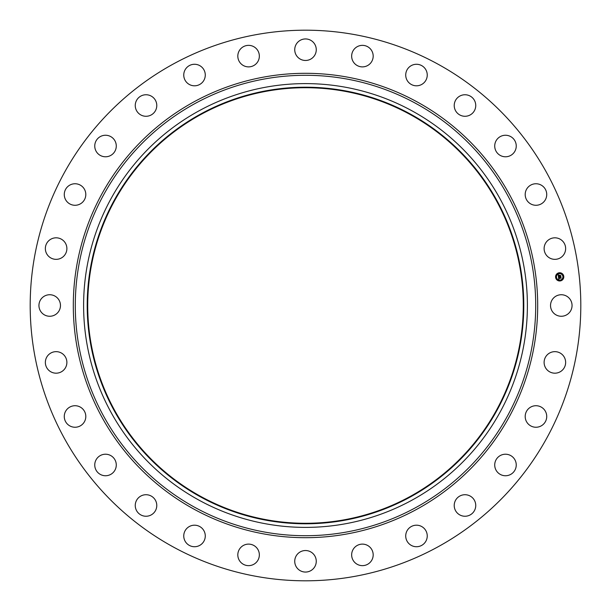 <?xml version="1.0" encoding="UTF-8"?>
<svg xmlns="http://www.w3.org/2000/svg" width="611" height="611" viewBox="0 0 611 611"><rect width="100%" height="100%" fill="white"/><g stroke="black" fill="none" stroke-linecap="round" stroke-linejoin="round"><path stroke-width="0.46" stroke-dasharray="3.06 2.29" d="M551.848 300.337A10.769 10.769 0 0 1 566.45 296.052A10.769 10.769 0 0 1 570.743 310.663A10.769 10.769 0 0 1 556.132 314.948A10.769 10.769 0 0 1 551.848 300.337M173.509 547.105A275.309 275.309 0 0 1 63.895 173.509A275.309 275.309 0 0 1 437.491 63.895A275.309 275.309 0 0 1 547.105 437.491A275.309 275.309 0 0 1 173.509 547.105M411.883 110.774A221.892 221.892 0 0 1 500.226 411.883A221.892 221.892 0 0 1 199.117 500.226A221.892 221.892 0 0 1 110.774 199.117A221.892 221.892 0 0 1 411.883 110.774M201.088 496.621A217.783 217.783 0 0 1 114.379 201.088A217.783 217.783 0 0 1 409.912 114.379A217.783 217.783 0 0 1 496.621 409.912A217.783 217.783 0 0 1 201.088 496.621M546.814 355.281A10.769 10.769 0 0 1 562.013 354.357A10.769 10.769 0 0 1 562.945 369.556A10.769 10.769 0 0 1 547.746 370.48A10.769 10.769 0 0 1 546.814 355.281M529.691 407.736A10.769 10.769 0 0 1 544.714 410.21A10.769 10.769 0 0 1 542.232 425.233A10.769 10.769 0 0 1 527.209 422.759A10.769 10.769 0 0 1 529.691 407.736M501.318 455.058A10.769 10.769 0 0 1 515.409 460.816A10.769 10.769 0 0 1 509.658 474.907A10.769 10.769 0 0 1 495.559 469.156A10.769 10.769 0 0 1 501.318 455.058M463.13 494.879A10.769 10.769 0 0 1 475.587 503.632A10.769 10.769 0 0 1 466.842 516.089A10.769 10.769 0 0 1 454.378 507.344A10.769 10.769 0 0 1 463.13 494.879M417.038 525.208A10.769 10.769 0 0 1 427.234 536.511A10.769 10.769 0 0 1 415.931 546.715A10.769 10.769 0 0 1 405.735 535.412A10.769 10.769 0 0 1 417.038 525.208M365.347 544.523A10.769 10.769 0 0 1 372.779 557.812A10.769 10.769 0 0 1 359.489 565.236A10.769 10.769 0 0 1 352.058 551.947A10.769 10.769 0 0 1 365.347 544.523M310.663 551.848A10.769 10.769 0 0 1 314.948 566.45A10.769 10.769 0 0 1 300.337 570.743A10.769 10.769 0 0 1 296.052 556.132A10.769 10.769 0 0 1 310.663 551.848M255.719 546.814A10.769 10.769 0 0 1 256.643 562.013A10.769 10.769 0 0 1 241.444 562.945A10.769 10.769 0 0 1 240.52 547.746A10.769 10.769 0 0 1 255.719 546.814M203.264 529.691A10.769 10.769 0 0 1 200.79 544.714A10.769 10.769 0 0 1 185.767 542.232A10.769 10.769 0 0 1 188.241 527.209A10.769 10.769 0 0 1 203.264 529.691M155.942 501.318A10.769 10.769 0 0 1 150.184 515.409A10.769 10.769 0 0 1 136.093 509.658A10.769 10.769 0 0 1 141.844 495.559A10.769 10.769 0 0 1 155.942 501.318M116.121 463.13A10.769 10.769 0 0 1 107.368 475.587A10.769 10.769 0 0 1 94.911 466.842A10.769 10.769 0 0 1 103.656 454.378A10.769 10.769 0 0 1 116.121 463.13M85.792 417.038A10.769 10.769 0 0 1 74.489 427.234A10.769 10.769 0 0 1 64.285 415.931A10.769 10.769 0 0 1 75.588 405.735A10.769 10.769 0 0 1 85.792 417.038M66.477 365.347A10.769 10.769 0 0 1 53.188 372.779A10.769 10.769 0 0 1 45.764 359.489A10.769 10.769 0 0 1 59.053 352.058A10.769 10.769 0 0 1 66.477 365.347M59.152 310.663A10.769 10.769 0 0 1 44.55 314.948A10.769 10.769 0 0 1 40.257 300.337A10.769 10.769 0 0 1 54.868 296.052A10.769 10.769 0 0 1 59.152 310.663M64.186 255.719A10.769 10.769 0 0 1 48.987 256.643A10.769 10.769 0 0 1 48.055 241.444A10.769 10.769 0 0 1 63.254 240.52A10.769 10.769 0 0 1 64.186 255.719M81.309 203.264A10.769 10.769 0 0 1 66.286 200.79A10.769 10.769 0 0 1 68.768 185.767A10.769 10.769 0 0 1 83.791 188.241A10.769 10.769 0 0 1 81.309 203.264M109.682 155.942A10.769 10.769 0 0 1 95.591 150.184A10.769 10.769 0 0 1 101.342 136.093A10.769 10.769 0 0 1 115.441 141.844A10.769 10.769 0 0 1 109.682 155.942M147.87 116.121A10.769 10.769 0 0 1 135.413 107.368A10.769 10.769 0 0 1 144.158 94.911A10.769 10.769 0 0 1 156.622 103.656A10.769 10.769 0 0 1 147.87 116.121M193.962 85.792A10.769 10.769 0 0 1 183.766 74.489A10.769 10.769 0 0 1 195.069 64.285A10.769 10.769 0 0 1 205.265 75.588A10.769 10.769 0 0 1 193.962 85.792M245.653 66.477A10.769 10.769 0 0 1 238.221 53.188A10.769 10.769 0 0 1 251.511 45.764A10.769 10.769 0 0 1 258.942 59.053A10.769 10.769 0 0 1 245.653 66.477M300.337 59.152A10.769 10.769 0 0 1 296.052 44.55A10.769 10.769 0 0 1 310.663 40.257A10.769 10.769 0 0 1 314.948 54.868A10.769 10.769 0 0 1 300.337 59.152M355.281 64.186A10.769 10.769 0 0 1 354.357 48.987A10.769 10.769 0 0 1 369.556 48.055A10.769 10.769 0 0 1 370.48 63.254A10.769 10.769 0 0 1 355.281 64.186M407.736 81.309A10.769 10.769 0 0 1 410.21 66.286A10.769 10.769 0 0 1 425.233 68.768A10.769 10.769 0 0 1 422.759 83.791A10.769 10.769 0 0 1 407.736 81.309M455.058 109.682A10.769 10.769 0 0 1 460.816 95.591A10.769 10.769 0 0 1 474.907 101.342A10.769 10.769 0 0 1 469.156 115.441A10.769 10.769 0 0 1 455.058 109.682M494.879 147.87A10.769 10.769 0 0 1 503.632 135.413A10.769 10.769 0 0 1 516.089 144.158A10.769 10.769 0 0 1 507.344 156.622A10.769 10.769 0 0 1 494.879 147.87M525.208 193.962A10.769 10.769 0 0 1 536.511 183.766A10.769 10.769 0 0 1 546.715 195.069A10.769 10.769 0 0 1 535.412 205.265A10.769 10.769 0 0 1 525.208 193.962M544.523 245.653A10.769 10.769 0 0 1 557.812 238.221A10.769 10.769 0 0 1 565.236 251.511A10.769 10.769 0 0 1 551.947 258.942A10.769 10.769 0 0 1 544.523 245.653M558.607 275.668L559.34 275.973L558.981 275.446L559.729 275.362L559.508 276.111L560.615 275.752L560.715 276.63L558.446 276.829L558.233 274.981L558.805 275.21L558.523 276.218L559.363 276.126L558.607 276.096L558.63 275.5M558.874 278.356L558.706 277.501M558.714 277.799L560.829 277.432L560.921 278.249L558.882 278.395M559.004 275.362L559.798 275.225L559.004 275.362M558.546 276.92L559.103 277.119L558.546 276.92M558.301 274.866L558.912 275.095L558.301 274.866M558.882 277.325L558.851 277.722L560.951 277.203L561.058 278.112L560.913 277.302L558.813 277.784L558.882 277.325M559.561 275.63L560.761 275.492L560.875 276.523L560.722 275.599L559.561 275.63M559.225 272.773A4.109 4.109 0 0 0 555.598 277.318A4.109 4.109 0 0 0 560.142 280.945A4.109 4.109 0 0 0 563.77 276.401A4.109 4.109 0 0 0 559.225 272.773M560.05 280.075A3.238 3.238 0 0 0 562.899 276.5A3.238 3.238 0 0 0 559.325 273.644A3.238 3.238 0 0 0 556.468 277.226A3.238 3.238 0 0 0 560.05 280.075M556.063 277.516L556.002 277.027L556.063 277.516M559.302 273.461L559.248 272.964L559.302 273.461M556.842 274.82L556.781 274.324L556.842 274.82M563.365 276.699L563.304 276.203L563.365 276.699M562.005 274.24L561.944 273.743L562.005 274.24M560.066 280.266L560.127 280.755L560.066 280.266M557.369 279.487L557.423 279.983L557.369 279.487M562.525 278.906L562.586 279.395L562.525 278.906"/><path stroke-width="0.92" d="M551.848 300.337A10.769 10.769 0 0 1 566.45 296.052A10.769 10.769 0 0 1 570.743 310.663A10.769 10.769 0 0 1 556.132 314.948A10.769 10.769 0 0 1 551.848 300.337M173.509 547.105A275.309 275.309 0 0 1 63.895 173.509A275.309 275.309 0 0 1 437.491 63.895A275.309 275.309 0 0 1 547.105 437.491A275.309 275.309 0 0 1 173.509 547.105M411.883 110.774A221.892 221.892 0 0 1 500.226 411.883A221.892 221.892 0 0 1 199.117 500.226A221.892 221.892 0 0 1 110.774 199.117A221.892 221.892 0 0 1 411.883 110.774M410.157 113.929A218.295 218.295 0 0 1 497.071 410.157A218.295 218.295 0 0 1 200.843 497.071A218.295 218.295 0 0 1 113.929 200.843A218.295 218.295 0 0 1 410.157 113.929M201.088 496.621A217.783 217.783 0 0 1 114.379 201.088A217.783 217.783 0 0 1 409.912 114.379A217.783 217.783 0 0 1 496.621 409.912A217.783 217.783 0 0 1 201.088 496.621M64.186 255.719A10.769 10.769 0 0 1 48.987 256.643A10.769 10.769 0 0 1 48.055 241.444A10.769 10.769 0 0 1 63.254 240.52A10.769 10.769 0 0 1 64.186 255.719M529.691 407.736A10.769 10.769 0 0 1 544.714 410.21A10.769 10.769 0 0 1 542.232 425.233A10.769 10.769 0 0 1 527.209 422.759A10.769 10.769 0 0 1 529.691 407.736M81.309 203.264A10.769 10.769 0 0 1 66.286 200.79A10.769 10.769 0 0 1 68.768 185.767A10.769 10.769 0 0 1 83.791 188.241A10.769 10.769 0 0 1 81.309 203.264M501.318 455.058A10.769 10.769 0 0 1 515.409 460.816A10.769 10.769 0 0 1 509.658 474.907A10.769 10.769 0 0 1 495.559 469.156A10.769 10.769 0 0 1 501.318 455.058M109.682 155.942A10.769 10.769 0 0 1 95.591 150.184A10.769 10.769 0 0 1 101.342 136.093A10.769 10.769 0 0 1 115.441 141.844A10.769 10.769 0 0 1 109.682 155.942M463.13 494.879A10.769 10.769 0 0 1 475.587 503.632A10.769 10.769 0 0 1 466.842 516.089A10.769 10.769 0 0 1 454.378 507.344A10.769 10.769 0 0 1 463.13 494.879M147.87 116.121A10.769 10.769 0 0 1 135.413 107.368A10.769 10.769 0 0 1 144.158 94.911A10.769 10.769 0 0 1 156.622 103.656A10.769 10.769 0 0 1 147.87 116.121M417.038 525.208A10.769 10.769 0 0 1 427.234 536.511A10.769 10.769 0 0 1 415.931 546.715A10.769 10.769 0 0 1 405.735 535.412A10.769 10.769 0 0 1 417.038 525.208M193.962 85.792A10.769 10.769 0 0 1 183.766 74.489A10.769 10.769 0 0 1 195.069 64.285A10.769 10.769 0 0 1 205.265 75.588A10.769 10.769 0 0 1 193.962 85.792M365.347 544.523A10.769 10.769 0 0 1 372.779 557.812A10.769 10.769 0 0 1 359.489 565.236A10.769 10.769 0 0 1 352.058 551.947A10.769 10.769 0 0 1 365.347 544.523M245.653 66.477A10.769 10.769 0 0 1 238.221 53.188A10.769 10.769 0 0 1 251.511 45.764A10.769 10.769 0 0 1 258.942 59.053A10.769 10.769 0 0 1 245.653 66.477M310.663 551.848A10.769 10.769 0 0 1 314.948 566.45A10.769 10.769 0 0 1 300.337 570.743A10.769 10.769 0 0 1 296.052 556.132A10.769 10.769 0 0 1 310.663 551.848M300.337 59.152A10.769 10.769 0 0 1 296.052 44.55A10.769 10.769 0 0 1 310.663 40.257A10.769 10.769 0 0 1 314.948 54.868A10.769 10.769 0 0 1 300.337 59.152M255.719 546.814A10.769 10.769 0 0 1 256.643 562.013A10.769 10.769 0 0 1 241.444 562.945A10.769 10.769 0 0 1 240.52 547.746A10.769 10.769 0 0 1 255.719 546.814M355.281 64.186A10.769 10.769 0 0 1 354.357 48.987A10.769 10.769 0 0 1 369.556 48.055A10.769 10.769 0 0 1 370.48 63.254A10.769 10.769 0 0 1 355.281 64.186M203.264 529.691A10.769 10.769 0 0 1 200.79 544.714A10.769 10.769 0 0 1 185.767 542.232A10.769 10.769 0 0 1 188.241 527.209A10.769 10.769 0 0 1 203.264 529.691M407.736 81.309A10.769 10.769 0 0 1 410.21 66.286A10.769 10.769 0 0 1 425.233 68.768A10.769 10.769 0 0 1 422.759 83.791A10.769 10.769 0 0 1 407.736 81.309M155.942 501.318A10.769 10.769 0 0 1 150.184 515.409A10.769 10.769 0 0 1 136.093 509.658A10.769 10.769 0 0 1 141.844 495.559A10.769 10.769 0 0 1 155.942 501.318M455.058 109.682A10.769 10.769 0 0 1 460.816 95.591A10.769 10.769 0 0 1 474.907 101.342A10.769 10.769 0 0 1 469.156 115.441A10.769 10.769 0 0 1 455.058 109.682M116.121 463.13A10.769 10.769 0 0 1 107.368 475.587A10.769 10.769 0 0 1 94.911 466.842A10.769 10.769 0 0 1 103.656 454.378A10.769 10.769 0 0 1 116.121 463.13M494.879 147.87A10.769 10.769 0 0 1 503.632 135.413A10.769 10.769 0 0 1 516.089 144.158A10.769 10.769 0 0 1 507.344 156.622A10.769 10.769 0 0 1 494.879 147.87M85.792 417.038A10.769 10.769 0 0 1 74.489 427.234A10.769 10.769 0 0 1 64.285 415.931A10.769 10.769 0 0 1 75.588 405.735A10.769 10.769 0 0 1 85.792 417.038M525.208 193.962A10.769 10.769 0 0 1 536.511 183.766A10.769 10.769 0 0 1 546.715 195.069A10.769 10.769 0 0 1 535.412 205.265A10.769 10.769 0 0 1 525.208 193.962M66.477 365.347A10.769 10.769 0 0 1 53.188 372.779A10.769 10.769 0 0 1 45.764 359.489A10.769 10.769 0 0 1 59.053 352.058A10.769 10.769 0 0 1 66.477 365.347M544.523 245.653A10.769 10.769 0 0 1 557.812 238.221A10.769 10.769 0 0 1 565.236 251.511A10.769 10.769 0 0 1 551.947 258.942A10.769 10.769 0 0 1 544.523 245.653M59.152 310.663A10.769 10.769 0 0 1 44.55 314.948A10.769 10.769 0 0 1 40.257 300.337A10.769 10.769 0 0 1 54.868 296.052A10.769 10.769 0 0 1 59.152 310.663M546.814 355.281A10.769 10.769 0 0 1 562.013 354.357A10.769 10.769 0 0 1 562.945 369.556A10.769 10.769 0 0 1 547.746 370.48A10.769 10.769 0 0 1 546.814 355.281M559.225 272.773A4.109 4.109 0 0 1 563.77 276.401A4.109 4.109 0 0 1 560.142 280.945A4.109 4.109 0 0 1 555.598 277.318A4.109 4.109 0 0 1 559.225 272.773M559.325 273.644A3.238 3.238 0 0 1 562.899 276.5A3.238 3.238 0 0 1 560.05 280.075A3.238 3.238 0 0 1 556.468 277.226A3.238 3.238 0 0 1 559.325 273.644M558.492 277.004L559.034 277.195L558.721 277.86L560.829 277.432L560.921 278.249L558.912 278.226L559.218 278.715L558.775 278.242L559.248 278.815L558.721 279.135L558.492 277.004M558.599 276.89L559.103 277.119L558.599 276.89M558.882 277.348L560.951 277.203L561.058 278.112L560.913 277.302L558.813 277.784L558.882 277.348M558.233 274.981L558.805 275.21L558.523 276.218L559.363 276.126L558.607 276.096L558.706 275.332L558.653 276.05L559.729 275.362L559.508 276.111L560.615 275.752L560.715 276.63L558.446 276.829L558.233 274.981M558.393 274.874L558.912 275.095L558.393 274.874M559.798 275.225L559.004 275.362L559.798 275.225M559.645 275.935L560.761 275.492L560.875 276.523L560.722 275.599L559.645 275.935M556.002 277.027L556.063 277.516L556.002 277.027M559.248 272.964L559.302 273.461L559.248 272.964M556.781 274.324L556.842 274.82L556.781 274.324M563.304 276.203L563.365 276.699L563.304 276.203M561.944 273.743L562.005 274.24L561.944 273.743M560.127 280.755L560.066 280.266L560.127 280.755M557.423 279.983L557.369 279.487L557.423 279.983M562.586 279.395L562.525 278.906L562.586 279.395M415.87 103.473A230.21 230.21 0 0 1 507.527 415.87A230.21 230.21 0 0 1 195.13 507.527A230.21 230.21 0 0 1 103.473 195.13A230.21 230.21 0 0 1 415.87 103.473M416.824 101.731A232.195 232.195 0 0 1 509.269 416.824A232.195 232.195 0 0 1 194.176 509.269A232.195 232.195 0 0 1 101.731 194.176A232.195 232.195 0 0 1 416.824 101.731"/></g></svg>
